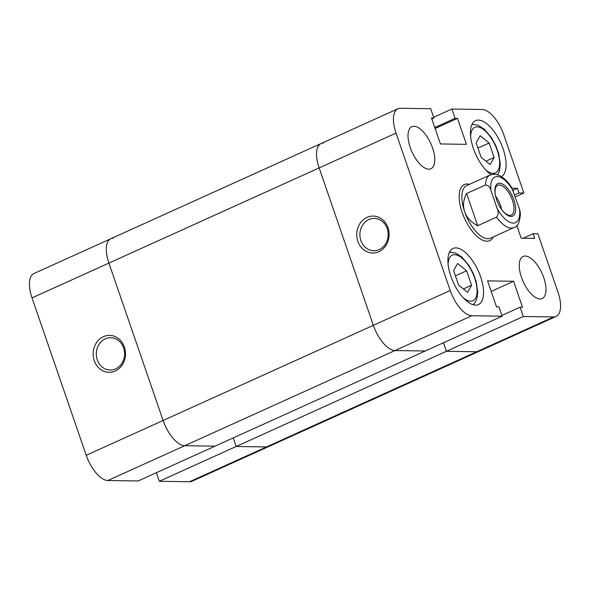 <?xml version="1.0" encoding="UTF-8"?>
<svg xmlns="http://www.w3.org/2000/svg" width="590" height="590" viewBox="0 0 590 590"><rect width="100%" height="100%" fill="white"/><g stroke="black" fill="none" stroke-linecap="round" stroke-linejoin="round"><path stroke-width="0.89" d="M115.242 371.029A18.474 16.181 90.9 0 1 94.267 360.674A18.474 16.181 90.9 0 1 103.42 336.691A18.474 16.181 90.9 0 1 124.394 347.038A18.474 16.181 90.9 0 1 115.242 371.029M105.271 338.852A16.166 14.16 -89.1 0 0 96.517 356.81A16.166 14.16 -89.1 0 0 110.205 370.041A16.166 14.16 -89.1 0 0 115.618 368.898A16.166 14.16 -89.1 0 0 124.379 350.939A16.166 14.16 -89.1 0 0 110.684 337.709A16.166 14.16 -89.1 0 0 105.271 338.852M553.59 316.963A26.941 12.021 65.6 0 0 556.082 316.461L268.952 446.438A26.941 12.021 65.6 0 1 266.466 446.932L553.59 316.963L523.315 316.513L446.431 351.308L476.713 351.758A26.941 12.021 65.6 0 0 479.198 351.264A26.941 12.021 -114.4 0 1 476.713 351.758L446.431 351.308L443.481 342.746L446.431 351.308L236.184 446.483L233.234 437.92L236.184 446.483L266.466 446.932L236.184 446.483L159.307 481.285L189.582 481.735L266.466 446.932A26.941 12.021 65.6 0 0 268.952 446.438L192.075 481.241A26.941 12.021 -114.4 0 1 189.582 481.735M156.357 472.715L159.307 481.285M138.126 480.968L107.845 480.518A26.941 12.021 -114.4 0 1 86.221 455.288L163.106 420.486L108.907 263.088L163.106 420.486A26.941 12.021 65.6 0 0 184.729 445.716L215.011 446.165L138.126 480.968M113.287 238.242A26.941 12.021 65.6 0 0 110.802 238.736A26.941 12.021 65.6 0 0 108.907 263.088L32.03 297.891L86.221 455.288M32.03 297.891A26.941 12.021 -114.4 0 1 33.918 273.539L110.802 238.736A26.941 12.021 65.6 0 0 108.907 263.088L319.153 167.914L373.352 325.311A26.941 12.021 65.6 0 0 394.976 350.548L425.257 350.998L502.134 316.196L471.86 315.746L394.976 350.548A26.941 12.021 -114.4 0 1 373.352 325.311L450.229 290.509L396.038 133.111L319.153 167.914A26.941 12.021 -114.4 0 1 321.048 143.562A26.941 12.021 65.6 0 0 319.153 167.914L373.352 325.311L163.106 420.486A26.941 12.021 65.6 0 0 184.729 445.716L215.011 446.165L425.257 350.998L394.976 350.548L107.845 480.518M513.315 191.049A25.016 11.166 65.6 0 0 497.237 176.58A25.016 11.166 65.6 0 0 491.02 190.718C490.194 187.133 488.328 185.223 485.423 184.987A28.866 12.884 -114.4 0 1 490.202 174.95L494.162 174.146C500.431 174.692 506.264 179.146 511.67 187.502L519.473 208.934L520.439 213.609C519.812 222.216 517.666 226.862 514.015 227.548A28.866 12.884 -114.4 0 1 511.346 228.079A28.866 12.884 -114.4 0 1 496.507 217.179L477.679 225.705C471.108 222.29 466.764 217.621 464.64 211.699A28.866 12.884 65.6 0 0 487.812 238.729A28.866 12.884 65.6 0 0 490.482 238.205L514.015 227.548M486.861 241.229A30.791 13.74 65.6 0 0 489.7 240.668A30.791 13.74 65.6 0 0 493.262 236.937A30.791 13.74 65.6 0 1 489.7 240.668A30.791 13.74 65.6 0 1 486.861 241.229A30.791 13.74 65.6 0 1 463.239 215.35A30.791 13.74 65.6 0 1 464.308 184.559A30.791 13.74 65.6 0 0 463.239 215.35A30.791 13.74 65.6 0 0 486.861 241.229M469.456 184.346A30.791 13.74 65.6 0 0 467.147 183.992A30.791 13.74 65.6 0 0 464.308 184.559A30.791 13.74 65.6 0 1 467.147 183.992A30.791 13.74 65.6 0 1 469.456 184.346M510.977 216.464A17.899 7.987 -114.4 0 1 502.68 210.895A17.899 7.987 -114.4 0 1 495.246 194.457A17.899 7.987 -114.4 0 1 499.516 183.195A17.899 7.987 -114.4 0 1 513.883 199.958A17.899 7.987 -114.4 0 1 510.977 216.464M502.429 210.571A16.358 7.301 65.6 0 0 509.76 215.357A16.358 7.301 65.6 0 0 511.265 215.062A16.358 7.301 65.6 0 0 511.832 198.705A16.358 7.301 65.6 0 0 499.288 184.95A16.358 7.301 65.6 0 0 497.776 185.253A16.358 7.301 65.6 0 0 495.312 194.862M491.02 190.718L497.178 208.609A25.016 11.166 65.6 0 0 513.256 223.079A25.016 11.166 65.6 0 0 519.473 208.934M496.507 217.179C498.491 214.738 498.712 211.876 497.178 208.609M490.202 174.95L466.668 185.607A28.866 12.884 65.6 0 0 464.64 211.699C462.671 205.733 463.32 199.671 466.594 193.513L485.423 184.987M466.594 193.513L477.679 225.705M501.677 209.575A16.358 7.301 65.6 0 0 495.571 196.079M367.017 217.371A18.474 16.181 90.9 0 1 387.991 227.725A18.474 16.181 90.9 0 1 378.839 251.709A18.474 16.181 90.9 0 1 357.865 241.362A18.474 16.181 90.9 0 1 367.017 217.371M379.215 249.585A16.166 14.16 -89.1 0 0 387.977 231.627A16.166 14.16 -89.1 0 0 374.281 218.396A16.166 14.16 -89.1 0 0 368.868 219.532A16.166 14.16 -89.1 0 0 360.106 237.49A16.166 14.16 -89.1 0 0 373.802 250.72A16.166 14.16 -89.1 0 0 379.215 249.585M540.005 298.96A23.091 10.303 65.6 0 0 542.136 298.54A23.091 10.303 65.6 0 0 542.933 275.449A23.091 10.303 65.6 0 0 525.225 256.038A23.091 10.303 65.6 0 0 523.087 256.458A23.091 10.303 65.6 0 0 522.29 279.549A23.091 10.303 65.6 0 0 540.005 298.96M428.79 169.19A23.091 10.303 65.6 0 0 430.921 168.762A23.091 10.303 65.6 0 0 431.718 145.671A23.091 10.303 65.6 0 0 414.003 126.26A23.091 10.303 65.6 0 0 411.872 126.688A23.091 10.303 65.6 0 0 411.075 149.779A23.091 10.303 65.6 0 0 428.79 169.19M501.375 176.572A30.791 13.74 65.6 0 0 501.847 145.516A30.791 13.74 65.6 0 0 478.416 120.102A30.791 13.74 65.6 0 0 475.57 120.67A30.791 13.74 65.6 0 0 472.406 145.302A30.791 13.74 65.6 0 0 491.02 174.633M475.592 305.126A30.791 13.74 65.6 0 0 478.438 304.558A30.791 13.74 65.6 0 0 479.5 273.767A30.791 13.74 65.6 0 0 455.886 247.889A30.791 13.74 65.6 0 0 453.039 248.456A30.791 13.74 65.6 0 0 451.977 279.247A30.791 13.74 65.6 0 0 475.592 305.126M556.082 316.461A26.941 12.021 65.6 0 0 557.97 292.109L537.896 233.802L533.065 233.729L534.665 238.382L521.184 238.183L516.833 225.542M433.643 117.285L451.874 109.032L482.155 109.482A26.941 12.021 65.6 0 1 503.779 134.712L523.854 193.026L519.023 192.952L517.423 188.299L512.105 188.225M396.038 133.111A26.941 12.021 65.6 0 1 397.925 108.759A26.941 12.021 65.6 0 1 400.418 108.265L430.693 108.715L433.901 118.015L431.482 117.978L440.428 143.953L466.432 144.336L457.493 118.369L455.074 118.332L451.874 109.032M450.229 290.509A26.941 12.021 65.6 0 0 471.86 315.746M523.315 316.513L520.115 307.206L522.526 307.243L513.58 281.275L487.576 280.884L496.522 306.859L498.934 306.896L502.134 316.196M515.321 196.883L523.854 193.026M491.197 291.408L513.58 281.275M501.884 315.458L520.115 307.206M434.771 127.521L455.074 118.332M435.103 128.502L457.493 118.369M431.821 118.959L433.901 118.015M523.168 238.213L533.065 233.729M513.034 190.29L517.423 188.299M514.65 194.929L519.023 192.952M453.607 270.604L458.585 285.058L467.582 292.382L471.594 285.25L466.616 270.795L457.626 263.472L453.607 270.604M471.594 285.25L463.386 288.967M466.616 270.795L455.421 275.862M480.157 135.685L476.145 142.817L481.123 157.272L490.113 164.595L494.125 157.464L489.147 143.009L480.157 135.685M489.147 143.009L477.952 148.075M494.125 157.464L485.917 161.181M323.534 143.068A26.941 12.021 65.6 0 0 321.048 143.562L397.925 108.759M463.246 297.766A25.016 11.166 65.6 0 0 470.606 301.18A25.016 11.166 65.6 0 0 474.677 278.104A25.016 11.166 65.6 0 0 454.595 254.674A25.016 11.166 65.6 0 0 448.12 264.35M485.784 169.979A25.016 11.166 65.6 0 0 493.137 173.394A25.016 11.166 65.6 0 0 497.208 150.317A25.016 11.166 65.6 0 0 477.126 126.887A25.016 11.166 65.6 0 0 470.65 136.563M449.351 252.461L451.512 252.247L455.849 253.176L461.889 257.07L468.939 265.456L473.165 273.207L476.152 281.393L477.797 292.257L476.713 299.418L474.353 303.459L472.988 304.691M471.882 124.674L474.043 124.46L478.379 125.39L484.42 129.284L491.47 137.669L495.696 145.42L498.683 153.607L500.327 164.47L499.243 171.631L497.628 174.758M110.802 238.736L321.048 143.562"/></g></svg>
